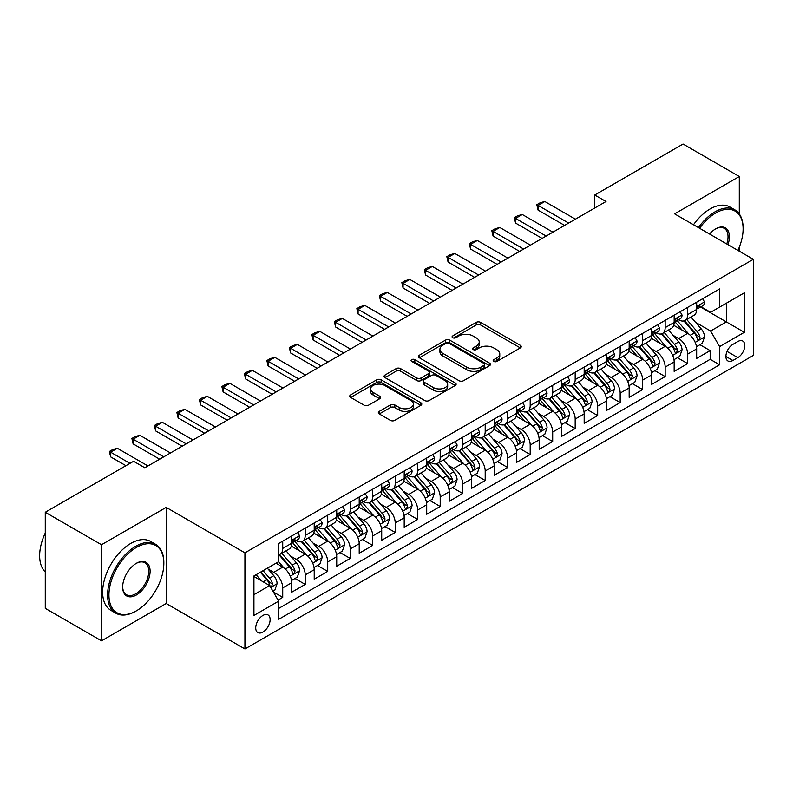 <?xml version="1.0" encoding="UTF-8"?>
<svg xmlns="http://www.w3.org/2000/svg" width="793" height="793" viewBox="0 0 793 793"><rect width="100%" height="100%" fill="white"/><g stroke="black" fill="none" stroke-linecap="round" stroke-linejoin="round"><path stroke-width="1.19" d="M493.801 361.439A2.191 1.259 0 0 0 496.894 361.439L520.357 347.889A3.122 1.804 0 0 0 521.269 346.62A3.122 1.804 0 0 0 520.357 345.342L480.608 322.394A3.122 1.804 0 0 0 476.196 322.394L452.734 335.935A2.191 1.259 0 0 0 452.089 336.827A2.191 1.259 0 0 0 452.734 337.719A2.191 1.259 0 0 0 455.826 337.719L458.86 335.974A9.992 5.769 0 0 1 472.995 335.974L476.306 337.887A9.992 5.769 0 0 1 479.23 341.961A9.992 5.769 0 0 1 476.306 346.045L473.272 347.8A2.191 1.259 0 0 0 472.628 348.692A2.191 1.259 0 0 0 473.272 349.584A2.191 1.259 0 0 0 476.355 349.584L479.398 347.83A9.992 5.769 0 0 1 493.524 347.83L496.844 349.743A9.992 5.769 0 0 1 499.768 353.817A9.992 5.769 0 0 1 496.844 357.901L493.801 359.655A2.191 1.259 0 0 0 493.167 360.547A2.191 1.259 0 0 0 493.801 361.439L493.801 359.655M262.929 632.071A10.18 5.878 120 0 0 269.58 623.1A10.18 5.878 120 0 0 268.014 614.942A10.18 5.878 120 0 0 262.929 615.447A10.18 5.878 120 0 0 256.278 624.418A10.18 5.878 120 0 0 257.834 632.576A10.18 5.878 120 0 0 262.929 632.071M379.252 411.379A3.122 1.804 0 0 0 378.34 412.657A3.122 1.804 0 0 0 379.252 413.926L390.404 420.369A3.122 1.804 0 0 0 394.825 420.369L420.875 405.322A3.122 1.804 0 0 0 421.797 404.053A3.122 1.804 0 0 0 420.875 402.775L381.136 379.827A3.122 1.804 0 0 0 376.715 379.827L350.655 394.874A3.122 1.804 0 0 0 349.743 396.143A3.122 1.804 0 0 0 350.655 397.422L364.126 405.193A3.122 1.804 0 0 0 368.547 405.193L379.698 398.76A3.122 1.804 0 0 0 380.61 397.481A3.122 1.804 0 0 0 379.698 396.213L373.017 392.357A8.356 4.827 0 0 1 370.569 388.947A8.356 4.827 0 0 1 375.723 384.486A8.356 4.827 0 0 1 384.833 385.527L411.002 400.643A8.356 4.827 0 0 1 413.44 404.053A8.356 4.827 0 0 1 408.286 408.504A8.356 4.827 0 0 1 399.186 407.463L394.825 404.945A3.122 1.804 0 0 0 390.404 404.945L379.252 411.379L379.252 413.926M166.193 507.381L101.514 544.732L45.27 512.258L45.27 608.37L101.514 640.843L166.193 603.503L244.928 648.961L244.928 552.84L166.193 507.381L166.193 603.503M739.294 213.932L739.294 176.512L674.615 213.852L753.35 259.311L244.928 552.84M739.294 176.512L683.051 144.039L594.75 195.019L594.75 208.004M45.27 512.258L133.571 461.278L144.822 467.771L606.001 201.511L594.75 195.019M459.078 380.719A3.122 1.804 0 0 0 463.499 380.719L489.549 365.672A3.122 1.804 0 0 0 490.471 364.403A3.122 1.804 0 0 0 489.549 363.125L449.809 340.177A3.122 1.804 0 0 0 445.388 340.177L419.328 355.224A3.122 1.804 0 0 0 418.417 356.493A3.122 1.804 0 0 0 419.328 357.772L459.078 380.719M412.588 361.905A2.191 1.259 0 0 1 414.808 362.213L414.808 359.616L455.212 382.95A3.122 1.804 0 0 1 456.134 384.228A3.122 1.804 0 0 1 455.212 385.497L429.162 400.544A3.122 1.804 0 0 1 424.741 400.544L384.992 377.597L384.992 375.049A3.122 1.804 0 0 0 384.08 376.318A3.122 1.804 0 0 0 384.992 377.597M384.992 375.049L396.143 368.606A3.122 1.804 0 0 1 400.564 368.606L416.682 377.914A3.122 1.804 0 0 0 421.103 377.914L428.498 373.642A3.122 1.804 0 0 0 429.409 372.373A3.122 1.804 0 0 0 428.498 371.094L411.716 361.4A2.191 1.259 0 0 1 411.071 360.508A2.191 1.259 0 0 1 412.419 359.348A2.191 1.259 0 0 1 414.808 359.616M278.056 600.093L282.724 597.397L273.387 592.004M268.074 569.067L273.724 572.328A12.728 7.345 60 0 1 282.724 587.91L291.725 582.716L291.725 592.202L305.216 584.411L294.986 578.494M290.575 556.081L296.225 559.343A12.728 7.345 60 0 1 305.216 574.925L314.216 569.731L314.216 579.207L327.717 571.416L317.478 565.508M313.066 543.086L318.717 546.347A12.728 7.345 60 0 1 327.717 561.94L336.718 556.745L336.718 566.222L350.209 558.431L339.979 552.523M335.568 530.101L341.218 533.362A12.728 7.345 60 0 1 350.209 548.954L359.209 543.75L359.209 553.236L372.71 545.445L362.47 539.537M358.059 517.115L363.709 520.377A12.728 7.345 60 0 1 372.71 535.959L381.711 530.765L381.711 540.251L395.211 532.45L384.972 526.542M380.561 504.13L386.211 507.391A12.728 7.345 60 0 1 395.211 522.974L404.202 517.779L404.202 527.256L417.703 519.465L407.463 513.557M403.052 491.135L408.702 494.396A12.728 7.345 60 0 1 417.703 509.988L426.703 504.794L426.703 514.27L440.204 506.479L429.965 500.571M425.554 478.149L431.204 481.41A12.728 7.345 60 0 1 440.204 496.993L449.195 491.799L449.195 501.285L462.696 493.494L452.456 487.576M448.045 465.164L453.695 468.425A12.728 7.345 60 0 1 462.696 484.008L471.696 478.813L471.696 488.29L485.197 480.499L474.957 474.591M470.546 452.169L476.196 455.43A12.728 7.345 60 0 1 485.197 471.022L494.188 465.828L494.188 475.304L507.689 467.513L497.449 461.605M493.038 439.183L498.688 442.444A12.728 7.345 60 0 1 507.689 458.037L516.689 452.833L516.689 462.319L530.19 454.528L519.95 448.62M515.539 426.198L521.189 429.459A12.728 7.345 60 0 1 530.19 445.042L539.181 439.847L539.181 449.334L552.681 441.532L542.442 435.625M538.031 413.212L543.681 416.474A12.728 7.345 60 0 1 552.681 432.056L561.682 426.862L561.682 436.338L575.183 428.547L564.943 422.639M560.532 400.217L566.182 403.478A12.728 7.345 60 0 1 575.183 419.071L584.173 413.877L584.173 423.353L597.674 415.562L587.435 409.654M583.024 387.232L588.674 390.493A12.728 7.345 60 0 1 597.674 406.075L606.675 400.881L606.675 410.368L620.176 402.576L609.936 396.659M605.525 374.246L611.175 377.508A12.728 7.345 60 0 1 620.176 393.09L629.166 387.896L629.166 397.372L642.667 389.581L632.427 383.673M628.016 361.251L633.666 364.512A12.728 7.345 60 0 1 642.667 380.105L651.668 374.911L651.668 384.387L665.168 376.596L654.929 370.688M650.518 348.266L656.168 351.527A12.728 7.345 60 0 1 665.168 367.119L674.159 361.915L674.159 371.402L687.66 363.61L687.66 354.124A12.728 7.345 -120 0 0 678.659 338.542L673.009 335.28M677.42 357.702L687.66 363.61M291.725 582.716A12.728 7.345 -120 0 0 282.724 567.134L275.974 563.238M314.216 569.731A12.728 7.345 -120 0 0 305.216 554.148L291.309 546.109M336.718 556.745A12.728 7.345 -120 0 0 327.717 541.153L313.8 533.124M359.209 543.75A12.728 7.345 -120 0 0 350.209 528.168L336.301 520.139M381.711 530.765A12.728 7.345 -120 0 0 372.71 515.182L358.793 507.143M404.202 517.779A12.728 7.345 -120 0 0 395.211 502.187L381.294 494.158M426.703 504.794A12.728 7.345 -120 0 0 417.703 489.202L403.786 481.173M449.195 491.799A12.728 7.345 -120 0 0 440.204 476.216L426.287 468.187M471.696 478.813A12.728 7.345 -120 0 0 462.696 463.231L448.779 455.192M494.188 465.828A12.728 7.345 -120 0 0 485.197 450.236L471.28 442.207M516.689 452.833A12.728 7.345 -120 0 0 507.689 437.25L493.771 429.221M539.181 439.847A12.728 7.345 -120 0 0 530.19 424.265L516.273 416.226M561.682 426.862A12.728 7.345 -120 0 0 552.681 411.27L538.774 403.24M584.173 413.877A12.728 7.345 -120 0 0 575.183 398.284L561.266 390.255M606.675 400.881A12.728 7.345 -120 0 0 597.674 385.299L583.767 377.27M629.166 387.896A12.728 7.345 -120 0 0 620.176 372.314L606.258 364.274M651.668 374.911A12.728 7.345 -120 0 0 642.667 359.318L628.76 351.289M674.159 361.915A12.728 7.345 -120 0 0 665.168 346.333L651.251 338.304M737.827 341.525L732.881 344.39A9.863 5.69 120 0 0 726.438 353.073A9.863 5.69 120 0 0 727.944 360.984A9.863 5.69 120 0 0 732.881 360.488L737.827 357.633A9.863 5.69 120 0 0 744.27 348.94A9.863 5.69 120 0 0 742.763 341.04A9.863 5.69 120 0 0 737.827 341.525M244.928 648.961L753.35 355.423L753.35 259.311M253.929 594.671L269.679 585.581L278.67 601.163L278.67 619.343L719.608 364.78L719.608 346.591L710.607 331.008L695.511 322.295M278.67 601.163L253.929 615.447L253.929 575.966L278.67 561.682L278.67 543.492L719.608 288.93L719.608 307.109L744.349 292.825L744.349 332.307L719.608 346.591M296.106 540.568L296.225 540.638A12.728 7.345 60 0 0 302.589 541.262L311.58 536.068A12.728 7.345 -120 0 0 314.216 530.249L314.216 522.974M318.598 527.583L318.717 527.652A12.728 7.345 60 0 0 325.08 528.277L334.081 523.083A12.728 7.345 -120 0 0 336.718 517.254L336.718 509.988M341.099 514.588L341.218 514.657A12.728 7.345 60 0 0 347.582 515.291L356.572 510.097A12.728 7.345 -120 0 0 359.209 504.269L359.209 496.993M363.591 501.602L363.709 501.672A12.728 7.345 60 0 0 370.073 502.306L379.074 497.102A12.728 7.345 -120 0 0 381.711 491.283L381.711 484.008M386.092 488.617L386.211 488.686A12.728 7.345 60 0 0 392.575 489.311L401.565 484.117A12.728 7.345 -120 0 0 404.202 478.288L404.202 471.022M408.583 475.631L408.702 475.691A12.728 7.345 60 0 0 415.066 476.325L424.067 471.131A12.728 7.345 -120 0 0 426.703 465.303L426.703 458.027M431.085 462.636L431.204 462.706A12.728 7.345 60 0 0 437.567 463.34L446.558 458.146A12.728 7.345 -120 0 0 449.195 452.317L449.195 445.042M453.576 449.651L453.695 449.72A12.728 7.345 60 0 0 460.059 450.345L469.059 445.151A12.728 7.345 -120 0 0 471.696 439.332L471.696 432.056M476.078 436.665L476.196 436.735A12.728 7.345 60 0 0 482.56 437.359L491.551 432.165A12.728 7.345 -120 0 0 494.188 426.337L494.188 419.071M498.569 423.67L498.688 423.74A12.728 7.345 60 0 0 505.052 424.374L514.052 419.18A12.728 7.345 -120 0 0 516.689 413.351L516.689 406.075M521.07 410.685L521.189 410.754A12.728 7.345 60 0 0 527.553 411.389L536.544 406.185A12.728 7.345 -120 0 0 539.181 400.366L539.181 393.09M543.562 397.699L543.681 397.769A12.728 7.345 60 0 0 550.045 398.393L559.045 393.199A12.728 7.345 -120 0 0 561.682 387.371L561.682 380.105M566.063 384.714L566.182 384.774A12.728 7.345 60 0 0 572.546 385.408L581.537 380.214A12.728 7.345 -120 0 0 584.173 374.385L584.173 367.109M588.555 371.719L588.674 371.788A12.728 7.345 60 0 0 595.037 372.423L604.038 367.228A12.728 7.345 -120 0 0 606.675 361.4L606.675 354.124M611.056 358.733L611.175 358.803A12.728 7.345 60 0 0 617.539 359.427L626.529 354.233A12.728 7.345 -120 0 0 629.166 348.414L629.166 341.139M633.548 345.748L633.666 345.817A12.728 7.345 60 0 0 640.03 346.442L649.031 341.248A12.728 7.345 -120 0 0 651.668 335.419L651.668 328.153M656.049 332.753L656.168 332.822A12.728 7.345 60 0 0 662.532 333.456L671.522 328.262A12.728 7.345 -120 0 0 674.159 322.434L674.159 315.158M278.67 608.439L710.161 359.318L710.161 350.615L696.66 358.416L696.66 348.93A12.728 7.345 -120 0 0 687.66 333.347L673.753 325.308M678.54 319.767L678.659 319.837A12.728 7.345 -120 0 0 685.023 320.471A12.728 7.345 -120 0 0 687.66 314.643L687.66 307.367M685.023 320.471L694.024 315.267A12.728 7.345 -120 0 0 696.66 309.448L696.66 302.173M282.724 541.153L282.724 548.429A12.728 7.345 60 0 1 280.088 554.257A12.728 7.345 60 0 1 278.67 554.773M280.088 554.257L289.088 549.063A12.728 7.345 -120 0 0 291.725 543.235L291.725 535.959M305.216 528.168L305.216 535.444A12.728 7.345 60 0 1 302.589 541.262M327.717 515.182L327.717 522.448A12.728 7.345 60 0 1 325.08 528.277M350.209 502.187L350.209 509.463A12.728 7.345 60 0 1 347.582 515.291M372.71 489.202L372.71 496.477A12.728 7.345 60 0 1 370.073 502.306M395.211 476.216L395.211 483.492A12.728 7.345 60 0 1 392.575 489.311M417.703 463.231L417.703 470.497A12.728 7.345 60 0 1 415.066 476.325M440.204 450.236L440.204 457.511A12.728 7.345 60 0 1 437.567 463.34M462.696 437.25L462.696 444.526A12.728 7.345 60 0 1 460.059 450.345M485.197 424.265L485.197 431.531A12.728 7.345 60 0 1 482.56 437.359M507.689 411.27L507.689 418.545A12.728 7.345 60 0 1 505.052 424.374M530.19 398.284L530.19 405.56A12.728 7.345 60 0 1 527.553 411.389M552.681 385.299L552.681 392.575A12.728 7.345 60 0 1 550.045 398.393M575.183 372.314L575.183 379.579A12.728 7.345 60 0 1 572.546 385.408M597.674 359.318L597.674 366.594A12.728 7.345 60 0 1 595.037 372.423M620.176 346.333L620.176 353.609A12.728 7.345 60 0 1 617.539 359.427M642.667 333.347L642.667 340.613A12.728 7.345 60 0 1 640.03 346.442M665.168 320.352L665.168 327.628A12.728 7.345 60 0 1 662.532 333.456M665.168 367.119L665.168 376.596M642.667 380.105L642.667 389.581M620.176 393.09L620.176 402.576M597.674 406.075L597.674 415.562M575.183 419.071L575.183 428.547M552.681 432.056L552.681 441.532M530.19 445.042L530.19 454.528M507.689 458.037L507.689 467.513M485.197 471.022L485.197 480.499M462.696 484.008L462.696 493.494M440.204 496.993L440.204 506.479M417.703 509.988L417.703 519.465M395.211 522.974L395.211 532.45M372.71 535.959L372.71 545.445M350.209 548.954L350.209 558.431M327.717 561.94L327.717 571.416M305.216 574.925L305.216 584.411M282.724 587.91L282.724 597.397M269.679 585.581L253.929 576.481M710.607 331.008L726.358 321.918L726.358 303.213L744.349 292.825M700.586 307.04L744.349 332.307M701.042 306.782L710.607 312.303L719.608 307.109M739.294 251.193L739.294 247.198M101.514 544.732L101.514 640.843M699.922 344.707L710.161 350.615M710.161 359.318L719.608 364.78M494.673 361.747L496.844 360.498A9.992 5.769 0 0 0 499.768 356.414L499.768 353.817M479.23 341.961L479.23 344.559A9.992 5.769 0 0 1 476.306 348.642L474.145 349.891M520.317 347.919L480.608 324.991A3.122 1.804 0 0 0 476.196 324.991L453.606 338.036M489.509 365.702L449.809 342.774A3.122 1.804 0 0 0 445.388 342.774L419.378 357.792M484.037 365.295A2.191 1.259 0 0 0 484.672 364.403A2.191 1.259 0 0 0 484.037 363.511L449.145 343.369A2.191 1.259 0 0 0 446.053 343.369L442.851 345.213A9.992 5.769 0 0 0 439.927 349.297A9.992 5.769 0 0 0 442.851 353.371L466.7 367.139A9.992 5.769 0 0 0 480.836 367.139L484.037 365.295L484.037 367.893A2.191 1.259 0 0 0 484.672 367L484.672 364.403M439.927 349.297L439.927 351.894A9.992 5.769 0 0 0 442.851 355.968L442.851 353.371M484.037 367.893L480.836 369.736A9.992 5.769 0 0 1 466.7 369.736L442.851 355.968M385.041 377.617L396.143 371.203L396.143 368.606M429.409 372.373L429.409 374.97A3.122 1.804 0 0 1 428.498 376.239L421.103 380.511A3.122 1.804 0 0 1 416.682 380.511L400.564 371.203A3.122 1.804 0 0 0 396.143 371.203M414.808 362.213L455.172 385.527M433.414 387.569A8.356 4.827 0 0 0 442.514 388.62A8.356 4.827 0 0 0 447.668 384.159A8.356 4.827 0 0 0 445.22 380.749L436.001 375.426A3.122 1.804 0 0 0 431.59 375.426L424.196 379.698A3.122 1.804 0 0 0 423.274 380.977A3.122 1.804 0 0 0 424.196 382.246L433.414 387.569L433.414 390.166A8.356 4.827 0 0 0 442.514 391.217A8.356 4.827 0 0 0 447.668 386.756L447.668 384.159M423.274 380.977L423.274 383.574A3.122 1.804 0 0 0 424.196 384.843L424.196 382.246M433.414 390.166L424.196 384.843M413.44 404.053L413.44 406.65A8.356 4.827 0 0 1 408.286 411.101A8.356 4.827 0 0 1 399.186 410.06L394.825 407.543A3.122 1.804 0 0 0 390.404 407.543L379.292 413.956M370.569 388.947L370.569 391.544A8.356 4.827 0 0 0 373.017 394.954L373.017 392.357M379.659 398.78L373.017 394.954M420.835 405.352L381.136 382.424A3.122 1.804 0 0 0 376.715 382.424L350.704 397.442M696.472 346.7L702.281 343.349L704.531 336.847A8.436 4.867 -120 0 0 701.25 328.936L690.971 317.031M688.909 334.17L677.163 320.57M682.228 330.205L675.408 322.315A20.202 11.667 -120 0 0 674.784 321.611M683.873 320.927L694.271 332.961A8.436 4.867 60 0 1 697.285 338.77L697.89 339.771L699.029 339.612L699.981 337.213A8.436 4.867 -120 0 0 696.978 331.405L686.698 319.5M684.488 320.729L695.659 333.665A4.292 2.478 60 0 1 696.74 335.34L699.981 337.213M702.618 298.733L704.531 302.044A8.436 4.867 60 0 1 702.786 305.771L698.514 308.239A8.436 4.867 -120 0 0 699.981 306.296L699.803 305.553M696.938 308.636L696.978 308.636A8.436 4.867 -120 0 0 698.514 308.239M698.891 305.672L699.981 306.296C699.446 305.027 698.554 305.553 697.285 307.853A8.436 4.867 60 0 1 696.66 309.052M568.65 223.071L538.06 205.407L538.06 210.086L536.821 204.693L540.192 202.75L544.811 201.511L575.401 219.175M564.606 225.41L538.06 210.086M544.811 201.511L538.06 205.407L536.821 204.693M737.916 250.4A38.817 22.412 120 0 0 743.11 228.85A38.817 22.412 120 0 0 715.673 213.01A38.817 22.412 120 0 0 699.604 228.285M698.445 227.611A39.769 22.957 -60 0 1 714.989 211.84A39.769 22.957 -60 0 1 734.873 209.867A39.769 22.957 -60 0 1 743.11 228.077L743.11 228.85M709.566 234.034A19.409 11.201 -60 0 1 715.673 228.85L715.673 228.85A19.409 11.201 -60 0 1 727.964 244.65M693.498 224.756A39.769 22.957 -60 0 1 710.042 208.985A39.769 22.957 -60 0 1 729.927 207.013L734.873 209.867M726.775 243.966A18.457 10.656 120 0 0 724.217 228.334A18.457 10.656 120 0 0 715.326 229.058M135.712 611.225L136.386 610.838A38.817 22.412 120 0 0 163.834 563.298A38.817 22.412 120 0 0 136.386 547.457A38.817 22.412 120 0 0 108.938 594.988A38.817 22.412 120 0 0 136.386 610.838L135.712 611.225A39.769 22.957 -60 0 1 115.828 613.197A39.769 22.957 -60 0 1 109.731 581.328A39.769 22.957 -60 0 1 135.712 546.288A39.769 22.957 -60 0 1 155.597 544.315A39.769 22.957 -60 0 1 163.834 562.524L163.834 563.298M136.386 594.988A19.409 11.201 -60 0 1 122.657 587.068A19.409 11.201 -60 0 1 136.386 563.298L136.386 563.298A19.409 11.201 -60 0 1 150.105 571.228A19.409 11.201 -60 0 1 136.386 594.988M122.667 586.671A18.457 10.656 120 0 0 126.483 594.74A18.457 10.656 120 0 0 135.712 593.828A18.457 10.656 120 0 0 147.766 577.562A18.457 10.656 120 0 0 144.941 562.772A18.457 10.656 120 0 0 136.039 563.506M115.828 613.197L110.881 610.342A39.769 22.957 -60 0 1 104.785 578.474A39.769 22.957 -60 0 1 130.756 543.433A39.769 22.957 -60 0 1 150.64 541.46L155.597 544.315M45.27 572.001A39.769 22.957 -60 0 1 45.27 533.035M673.971 359.695L679.789 356.335L682.039 349.842A8.436 4.867 -120 0 0 678.749 341.922L668.469 330.027M666.417 347.156L654.671 333.556M659.726 343.191L652.907 335.3A20.202 11.667 -120 0 0 652.282 334.596M661.382 333.912L671.78 345.946A8.436 4.867 60 0 1 674.784 351.755L675.398 352.756L676.538 352.598L677.48 350.199A8.436 4.867 -120 0 0 674.476 344.39L664.197 332.495M661.996 333.714L673.168 346.65A4.292 2.478 60 0 1 674.248 348.325L677.48 350.199M651.479 372.68L657.288 369.32L659.538 362.827A8.436 4.867 -120 0 0 656.257 354.907L645.978 343.012M643.916 360.141L632.17 346.541M637.235 356.186L630.415 348.286A20.202 11.667 -120 0 0 629.791 347.582M638.88 346.898L649.279 358.942A8.436 4.867 60 0 1 652.292 364.75L652.897 365.742L654.037 365.583L654.988 363.184A8.436 4.867 -120 0 0 651.985 357.375L641.706 345.48M639.495 346.7L650.666 359.635A4.292 2.478 60 0 1 651.747 361.321L654.988 363.184M628.978 385.666L634.796 382.315L637.047 375.813A8.436 4.867 -120 0 0 633.756 367.902L623.476 355.998M621.425 373.136L609.678 359.526M614.734 369.171L607.914 361.281A20.202 11.667 -120 0 0 607.289 360.577M616.389 359.893L626.787 371.927A8.436 4.867 60 0 1 629.791 377.736L630.405 378.737L631.545 378.568L632.487 376.179A8.436 4.867 -120 0 0 629.483 370.371L619.204 358.466M617.004 359.695L628.175 372.631A4.292 2.478 60 0 1 629.255 374.306L632.487 376.179M606.486 398.651L612.295 395.301L614.545 388.808A8.436 4.867 -120 0 0 611.264 380.888L600.985 368.983M598.923 386.122L587.177 372.522M592.242 382.157L585.422 374.266A20.202 11.667 -120 0 0 584.798 373.562M593.888 372.879L604.286 384.912A8.436 4.867 60 0 1 607.299 390.721L607.904 391.722L609.044 391.564L609.995 389.165A8.436 4.867 -120 0 0 606.992 383.356L596.713 371.451M594.502 372.68L605.674 385.616A4.292 2.478 60 0 1 606.754 387.291L609.995 389.165M680.126 311.718L682.039 315.029A8.436 4.867 60 0 1 680.295 318.756L676.013 321.224A8.436 4.867 -120 0 0 677.48 319.292L677.301 318.538M674.446 321.621L674.476 321.621A8.436 4.867 -120 0 0 676.013 321.224M676.399 318.657L677.48 319.292C676.954 318.013 676.052 318.538 674.784 320.848A8.436 4.867 60 0 1 674.159 322.047M546.159 236.066L515.559 218.402L515.559 223.071L514.33 217.688L517.7 215.736L522.309 214.506L552.909 232.171M542.105 238.396L515.559 223.071M522.309 214.506L515.559 218.402L514.33 217.688M657.625 324.704L659.538 328.015A8.436 4.867 60 0 1 657.793 331.752L653.521 334.22A8.436 4.867 -120 0 0 654.988 332.277L654.81 331.524M651.945 334.616L651.985 334.616A8.436 4.867 -120 0 0 653.521 334.22M653.898 331.643L654.988 332.277C654.453 331.008 653.561 331.524 652.292 333.833A8.436 4.867 60 0 1 651.668 335.033M523.658 249.052L493.068 231.387L493.068 236.066L491.829 230.674L495.199 228.721L499.818 227.492L530.408 245.156M519.613 251.391L493.068 236.066M499.818 227.492L493.068 231.387L491.829 230.674M635.134 337.699L637.047 341.01A8.436 4.867 60 0 1 635.302 344.737L631.02 347.205A8.436 4.867 -120 0 0 632.487 345.262L632.308 344.519M629.454 347.602L629.483 347.602A8.436 4.867 -120 0 0 631.02 347.205M631.406 344.638L632.487 345.262C631.962 343.993 631.059 344.509 629.791 346.819A8.436 4.867 60 0 1 629.166 348.018M501.166 262.037L470.566 244.373L470.566 249.052L469.337 243.659L472.707 241.716L477.317 240.477L507.916 258.141M497.112 264.376L470.566 249.052M477.317 240.477L470.566 244.373L469.337 243.659M612.632 350.684L614.545 353.995A8.436 4.867 60 0 1 612.801 357.722L608.528 360.191A8.436 4.867 -120 0 0 609.995 358.248L609.817 357.504M606.952 360.587L606.992 360.587A8.436 4.867 -120 0 0 608.528 360.191M608.905 357.623L609.995 358.248C609.46 356.979 608.568 357.504 607.299 359.814A8.436 4.867 60 0 1 606.675 361.013M478.665 275.022L448.075 257.368L448.075 262.037L446.836 256.645L450.206 254.702L454.825 253.463L485.415 271.127M474.62 277.362L448.075 262.037M454.825 253.463L448.075 257.368L446.836 256.645M583.985 411.646L589.804 408.286L592.054 401.793A8.436 4.867 -120 0 0 588.763 393.873L578.484 381.978M576.432 399.107L564.685 385.507M569.741 395.152L562.921 387.252A20.202 11.667 -120 0 0 562.296 386.548M571.396 385.864L581.794 397.908A8.436 4.867 60 0 1 584.798 403.706L585.412 404.708L586.552 404.549L587.494 402.15A8.436 4.867 -120 0 0 584.491 396.341L574.211 384.446M572.011 385.666L583.182 398.601A4.292 2.478 60 0 1 584.263 400.287L587.494 402.15M590.141 363.67L592.054 366.981A8.436 4.867 60 0 1 590.309 370.718L586.027 373.186A8.436 4.867 -120 0 0 587.494 371.243L587.316 370.49M584.461 373.572L584.491 373.572A8.436 4.867 -120 0 0 586.027 373.186M586.414 370.609L587.494 371.243C586.969 369.974 586.067 370.49 584.798 372.799A8.436 4.867 60 0 1 584.173 373.999M456.173 288.018L425.573 270.354L425.573 275.032L424.344 269.64L427.714 267.687L432.324 266.458L462.924 284.122M452.119 290.357L425.573 275.032M432.324 266.458L425.573 270.354L424.344 269.64M561.494 424.632L567.302 421.271L569.552 414.779A8.436 4.867 -120 0 0 566.271 406.868L555.992 394.964M553.93 412.092L542.184 398.492M547.249 408.137L540.43 400.247A20.202 11.667 -120 0 0 539.805 399.543M548.895 398.849L559.293 410.893A8.436 4.867 60 0 1 562.306 416.702L562.911 417.703L564.051 417.534L565.003 415.135A8.436 4.867 -120 0 0 561.999 409.337L551.72 397.432M549.509 398.661L560.681 411.587A4.292 2.478 60 0 1 561.761 413.272L565.003 415.135M567.639 376.655L569.552 379.976A8.436 4.867 60 0 1 567.808 383.703L563.536 386.171A8.436 4.867 -120 0 0 565.003 384.228L564.824 383.475M561.959 386.568L561.999 386.568A8.436 4.867 -120 0 0 563.536 386.171M563.912 383.604L565.003 384.228C564.467 382.96 563.575 383.475 562.306 385.785A8.436 4.867 60 0 1 561.682 386.984M433.672 301.003L403.082 283.339L403.082 288.018L401.843 282.625L405.213 280.672L409.832 279.443L440.422 297.107M429.628 303.342L403.082 288.018M409.832 279.443L403.082 283.339L401.843 282.625M538.992 437.617L544.811 434.267L547.061 427.764A8.436 4.867 -120 0 0 543.77 419.854L533.491 407.949M531.439 425.088L519.693 411.488M524.748 421.123L517.928 413.232A20.202 11.667 -120 0 0 517.304 412.529M526.403 411.845L536.802 423.878A8.436 4.867 60 0 1 539.805 429.687L540.42 430.688L541.56 430.53L542.501 428.131A8.436 4.867 -120 0 0 539.498 422.322L529.218 410.417M527.018 411.646L538.189 424.582A4.292 2.478 60 0 1 539.27 426.257L542.501 428.131M545.148 389.65L547.061 392.961A8.436 4.867 60 0 1 545.306 396.688L541.034 399.157A8.436 4.867 -120 0 0 542.501 397.214L542.323 396.47M539.468 399.553L539.498 399.553A8.436 4.867 -120 0 0 541.034 399.157M541.421 396.589L542.501 397.214C541.976 395.945 541.074 396.47 539.805 398.77A8.436 4.867 60 0 1 539.181 399.969M411.18 313.988L380.581 296.324L380.581 301.003L379.351 295.611L382.722 293.668L387.331 292.429L417.931 310.093M407.126 316.328L380.581 301.003M387.331 292.429L380.581 296.324L379.351 295.611M516.501 450.612L522.309 447.252L524.56 440.759A8.436 4.867 -120 0 0 521.279 432.839L510.999 420.944M508.937 438.073L497.191 424.473M502.256 434.108L495.437 426.218A20.202 11.667 -120 0 0 494.812 425.514M503.902 424.83L514.3 436.864A8.436 4.867 60 0 1 517.314 442.672L517.918 443.674L519.058 443.515L520.01 441.116A8.436 4.867 -120 0 0 517.006 435.307L506.727 423.412M504.517 424.632L515.688 437.567A4.292 2.478 60 0 1 516.768 439.243L520.01 441.116M522.646 402.636L524.56 405.947A8.436 4.867 60 0 1 522.815 409.674L518.543 412.142A8.436 4.867 -120 0 0 520.01 410.209L519.831 409.456M516.967 412.538L517.006 412.538A8.436 4.867 -120 0 0 518.543 412.142M518.919 409.575L520.01 410.209C519.474 408.93 518.582 409.456 517.314 411.765A8.436 4.867 60 0 1 516.689 412.965M388.679 326.984L358.089 309.32L358.089 313.988L356.85 308.606L360.22 306.653L364.839 305.424L395.429 323.088M384.635 329.313L358.089 313.988M364.839 305.424L358.089 309.32L356.85 308.606M493.999 463.598L499.818 460.237L502.068 453.745A8.436 4.867 -120 0 0 498.777 445.825L488.498 433.93M486.446 451.058L474.7 437.458M479.755 447.103L472.935 439.203A20.202 11.667 -120 0 0 472.311 438.499M481.41 437.815L491.809 449.859A8.436 4.867 60 0 1 494.812 455.668L495.427 456.659L496.567 456.5L497.508 454.102A8.436 4.867 -120 0 0 494.505 448.293L484.226 436.398M482.025 437.617L493.196 450.553A4.292 2.478 60 0 1 494.277 452.238L497.508 454.102M500.155 415.621L502.068 418.932A8.436 4.867 60 0 1 500.314 422.669L496.041 425.137A8.436 4.867 -120 0 0 497.508 423.194L497.33 422.441M494.475 425.534L494.505 425.534A8.436 4.867 -120 0 0 496.041 425.137M496.428 422.56L497.508 423.194C496.983 421.926 496.081 422.441 494.812 424.751A8.436 4.867 60 0 1 494.188 425.95M366.188 339.969L335.588 322.305L335.588 326.984L334.349 321.591L337.729 319.638L342.338 318.409L372.938 336.073M362.133 342.308L335.588 326.984M342.338 318.409L335.588 322.305L334.349 321.591M471.508 476.583L477.317 473.233L479.567 466.73A8.436 4.867 -120 0 0 476.286 458.82L466.006 446.915M463.945 464.054L452.198 450.444M457.264 460.089L450.444 452.198A20.202 11.667 -120 0 0 449.819 451.495M458.909 450.811L469.307 462.844A8.436 4.867 60 0 1 472.321 468.653L472.925 469.654L474.065 469.486L475.017 467.097A8.436 4.867 -120 0 0 472.013 461.288L461.734 449.383M459.524 450.612L470.695 463.548A4.292 2.478 60 0 1 471.776 465.223L475.017 467.097M477.654 428.616L479.567 431.927A8.436 4.867 60 0 1 477.822 435.654L473.55 438.123A8.436 4.867 -120 0 0 475.017 436.18L474.838 435.436M471.974 438.519L472.013 438.519A8.436 4.867 -120 0 0 473.55 438.123M473.927 435.555L475.017 436.18C474.482 434.911 473.59 435.426 472.321 437.736A8.436 4.867 60 0 1 471.696 438.935M343.686 352.954L313.096 335.29L313.096 339.969L311.857 334.577L315.227 332.634L319.847 331.395L350.437 349.059M339.642 355.294L313.096 339.969M319.847 331.395L313.096 335.29L311.857 334.577M449.007 489.568L454.825 486.218L457.075 479.725A8.436 4.867 -120 0 0 453.784 471.805L443.505 459.9M441.453 477.039L429.707 463.439M434.762 473.074L427.942 465.184A20.202 11.667 -120 0 0 427.318 464.48M436.418 463.796L446.816 475.83A8.436 4.867 60 0 1 449.819 481.638L450.434 482.64L451.574 482.481L452.516 480.082A8.436 4.867 -120 0 0 449.512 474.273L439.233 462.369M437.032 463.598L448.204 476.534A4.292 2.478 60 0 1 449.284 478.209L452.516 480.082M455.162 441.602L457.075 444.913A8.436 4.867 60 0 1 455.321 448.64L451.048 451.108A8.436 4.867 -120 0 0 452.516 449.165L452.337 448.422M449.482 451.504L449.512 451.504A8.436 4.867 -120 0 0 451.048 451.108M451.435 448.541L452.516 449.165C451.99 447.896 451.088 448.422 449.819 450.731A8.436 4.867 60 0 1 449.195 451.931M321.195 365.94L290.595 348.286L290.595 352.954L289.356 347.562L292.736 345.619L297.345 344.38L327.945 362.044M317.141 368.279L290.595 352.954M297.345 344.38L290.595 348.286L289.356 347.562M426.515 502.564L432.324 499.203L434.574 492.711A8.436 4.867 -120 0 0 431.293 484.791L421.014 472.896M418.952 490.024L407.205 476.424M412.271 486.069L405.451 478.169A20.202 11.667 -120 0 0 404.826 477.465M413.916 476.781L424.314 488.825A8.436 4.867 60 0 1 427.328 494.624L427.933 495.625L429.072 495.466L430.024 493.068A8.436 4.867 -120 0 0 427.021 487.259L416.741 475.364M414.531 476.583L425.702 489.519A4.292 2.478 60 0 1 426.783 491.204L430.024 493.068M432.661 454.587L434.574 457.898A8.436 4.867 60 0 1 432.829 461.635L428.557 464.103A8.436 4.867 -120 0 0 430.024 462.16L429.846 461.407M426.981 464.49L427.021 464.49A8.436 4.867 -120 0 0 428.557 464.103M428.934 461.526L430.024 462.16C429.489 460.892 428.597 461.407 427.328 463.717A8.436 4.867 60 0 1 426.703 464.916M298.693 378.935L268.103 361.271L268.103 365.95L266.864 360.557L270.235 358.605L274.854 357.375L305.444 375.039M294.649 381.274L268.103 365.95M274.854 357.375L268.103 361.271L266.864 360.557M404.014 515.549L409.832 512.189L412.082 505.696A8.436 4.867 -120 0 0 408.791 497.786L398.512 485.881M396.46 503.01L384.704 489.41M389.769 499.055L382.95 491.164A20.202 11.667 -120 0 0 382.325 490.461M391.425 489.767L401.823 501.81A8.436 4.867 60 0 1 404.826 507.619L405.441 508.62L406.581 508.452L407.523 506.053A8.436 4.867 -120 0 0 404.519 500.254L394.24 488.349M392.039 489.578L403.211 502.504A4.292 2.478 60 0 1 404.291 504.189L407.523 506.053M410.169 467.573L412.082 470.893A8.436 4.867 60 0 1 410.328 474.62L406.056 477.089A8.436 4.867 -120 0 0 407.523 475.146L407.344 474.392M404.489 477.485L404.519 477.485A8.436 4.867 -120 0 0 406.056 477.089M406.442 474.521L407.523 475.146C406.997 473.877 406.095 474.392 404.826 476.702A8.436 4.867 60 0 1 404.202 477.901M276.202 391.92L245.602 374.256L245.602 378.935L244.363 373.543L247.743 371.59L252.352 370.361L282.952 388.025M272.148 394.26L245.602 378.935M252.352 370.361L245.602 374.256L244.363 373.543M381.522 528.534L387.331 525.184L389.581 518.681A8.436 4.867 -120 0 0 386.3 510.771L376.021 498.866M373.959 516.005L362.213 502.405M367.278 512.04L360.458 504.15A20.202 11.667 -120 0 0 359.834 503.446M368.923 502.762L379.322 514.796A8.436 4.867 60 0 1 382.335 520.605L382.94 521.606L384.08 521.447L385.031 519.048A8.436 4.867 -120 0 0 382.028 513.24L371.748 501.335M369.538 502.564L380.709 515.5A4.292 2.478 60 0 1 381.79 517.175L385.031 519.048M387.668 480.568L389.581 483.879A8.436 4.867 60 0 1 387.836 487.606L383.564 490.074A8.436 4.867 -120 0 0 385.031 488.131L384.853 487.388M381.988 490.471L382.028 490.471A8.436 4.867 -120 0 0 383.564 490.074M383.941 487.507L385.031 488.131C384.496 486.862 383.604 487.388 382.335 489.687A8.436 4.867 60 0 1 381.711 490.887M253.701 404.906L223.111 387.242L223.111 391.92L221.871 386.528L225.242 384.585L229.861 383.346L260.451 401.01M249.656 407.245L223.111 391.92M229.861 383.346L223.111 387.242L221.871 386.528M359.021 541.53L364.839 538.169L367.09 531.677A8.436 4.867 -120 0 0 363.799 523.757L353.519 511.862M351.468 528.99L339.711 515.391M344.777 525.025L337.957 517.135A20.202 11.667 -120 0 0 337.332 516.431M346.432 515.747L356.83 527.781A8.436 4.867 60 0 1 359.834 533.59L360.448 534.591L361.588 534.432L362.53 532.034A8.436 4.867 -120 0 0 359.526 526.225L349.247 514.33M347.047 515.549L358.218 528.485A4.292 2.478 60 0 1 359.298 530.16L362.53 532.034M365.176 493.553L367.09 496.864A8.436 4.867 60 0 1 365.335 500.591L361.063 503.059A8.436 4.867 -120 0 0 362.53 501.126L362.351 500.373M359.497 503.456L359.526 503.456A8.436 4.867 -120 0 0 361.063 503.059M361.449 500.492L362.53 501.126C362.004 499.848 361.102 500.373 359.834 502.683A8.436 4.867 60 0 1 359.209 503.882M231.209 417.901L200.609 400.237L200.609 404.906L199.37 399.523L202.75 397.571L207.36 396.341L237.959 414.005M227.155 420.231L200.609 404.906M207.36 396.341L200.609 400.237L199.37 399.523M336.529 554.515L342.338 551.155L344.588 544.662A8.436 4.867 -120 0 0 341.307 536.742L331.028 524.847M328.966 541.976L317.22 528.376M322.285 538.021L315.465 530.12A20.202 11.667 -120 0 0 314.841 529.417M323.931 528.733L334.329 540.776A8.436 4.867 60 0 1 337.342 546.585L337.947 547.576L339.087 547.418L340.038 545.019A8.436 4.867 -120 0 0 337.035 539.21L326.756 527.315M324.545 528.534L335.717 541.47A4.292 2.478 60 0 1 336.797 543.155L340.038 545.019M342.675 506.539L344.588 509.849A8.436 4.867 60 0 1 342.844 513.586L338.571 516.055A8.436 4.867 -120 0 0 340.038 514.112L339.86 513.358M336.995 516.451L337.035 516.451A8.436 4.867 -120 0 0 338.571 516.055M338.948 513.477L340.038 514.112C339.503 512.843 338.611 513.358 337.342 515.668A8.436 4.867 60 0 1 336.718 516.867M208.708 430.886L178.118 413.222L178.118 417.901L176.879 412.509L180.249 410.556L184.868 409.327L215.458 426.991M204.663 433.226L178.118 417.901M184.868 409.327L178.118 413.222L176.879 412.509M314.028 567.501L319.847 564.15L322.097 557.648A8.436 4.867 -120 0 0 318.806 549.737L308.527 537.832M306.475 554.971L294.718 541.361M299.784 551.006L292.964 543.116A20.202 11.667 -120 0 0 292.339 542.412M301.439 541.728L311.837 553.762A8.436 4.867 60 0 1 314.841 559.571L315.455 560.572L316.595 560.403L317.537 558.014A8.436 4.867 -120 0 0 314.534 552.206L304.254 540.301M302.054 541.53L313.225 554.466A4.292 2.478 60 0 1 314.306 556.141L317.537 558.014M320.184 519.534L322.097 522.845A8.436 4.867 60 0 1 320.342 526.572L316.07 529.04A8.436 4.867 -120 0 0 317.537 527.097L317.359 526.354M314.504 529.437L314.534 529.437A8.436 4.867 -120 0 0 316.07 529.04M316.457 526.473L317.537 527.097C317.012 525.828 316.11 526.344 314.841 528.653A8.436 4.867 60 0 1 314.216 529.853M186.216 443.872L155.616 426.208L155.616 430.886L154.377 425.494L157.757 423.551L162.367 422.312L192.967 439.976M182.162 446.211L155.616 430.886M162.367 422.312L155.616 426.208L154.377 425.494M291.537 580.486L297.345 577.135L299.595 570.643A8.436 4.867 -120 0 0 296.314 562.723L286.035 550.818M283.973 567.957L278.591 561.722M277.292 563.992L276.41 562.98M278.938 554.713L289.336 566.747A8.436 4.867 60 0 1 292.349 572.556L292.954 573.557L294.094 573.398L295.046 571A8.436 4.867 -120 0 0 292.042 565.191L281.763 553.286M279.552 554.515L290.724 567.451A4.292 2.478 60 0 1 291.804 569.126L295.046 571M297.682 532.519L299.595 535.83A8.436 4.867 60 0 1 297.851 539.557L293.579 542.025A8.436 4.867 -120 0 0 295.046 540.083L294.867 539.339M292.002 542.422L292.042 542.422A8.436 4.867 -120 0 0 293.579 542.025M293.955 539.458L295.046 540.083C294.51 538.814 293.618 539.339 292.349 541.649A8.436 4.867 60 0 1 291.725 542.848M163.715 456.857L133.125 439.203L133.125 443.872L131.886 438.479L135.256 436.537L139.875 435.298L170.465 452.962M159.671 459.197L133.125 443.872M139.875 435.298L133.125 439.203L131.886 438.479M272.941 591.221L274.854 590.121L277.104 583.628A8.436 4.867 -120 0 0 273.813 575.708L267.34 568.214M261.303 580.744L256.099 574.717M254.791 576.987L253.929 575.986M260.372 572.249L266.844 579.742A8.436 4.867 60 0 1 269.848 585.541L270.463 586.542L271.602 586.384L272.544 583.985A8.436 4.867 -120 0 0 269.541 578.176L263.068 570.682M260.887 571.941L268.232 580.436A4.292 2.478 60 0 1 269.313 582.121L272.544 583.985M129.973 463.36L110.623 452.188L110.623 456.867L109.384 451.475L112.765 449.522L117.374 448.293L147.974 465.957M125.928 465.689L110.623 456.867M117.374 448.293L110.623 452.188L109.384 451.475M273.724 572.328L282.724 567.134M296.225 559.343L305.216 554.148M318.717 546.347L327.717 541.153M341.218 533.362L350.209 528.168M363.709 520.377L372.71 515.182M386.211 507.391L395.211 502.187M408.702 494.396L417.703 489.202M431.204 481.41L440.204 476.216M453.695 468.425L462.696 463.231M476.196 455.43L485.197 450.236M498.688 442.444L507.689 437.25M521.189 429.459L530.19 424.265M543.681 416.474L552.681 411.27M566.182 403.478L575.183 398.284M588.674 390.493L597.674 385.299M611.175 377.508L620.176 372.314M633.666 364.512L642.667 359.318M656.168 351.527L665.168 346.333M678.659 338.542L687.66 333.347M687.66 314.643L696.66 309.448M282.724 548.429L291.725 543.235M305.216 535.444L314.216 530.249M327.717 522.448L336.718 517.254M350.209 509.463L359.209 504.269M372.71 496.477L381.711 491.283M395.211 483.492L404.202 478.288M417.703 470.497L426.703 465.303M440.204 457.511L449.195 452.317M462.696 444.526L471.696 439.332M485.197 431.531L494.188 426.337M507.689 418.545L516.689 413.351M530.19 405.56L539.181 400.366M552.681 392.575L561.682 387.371M575.183 379.579L584.173 374.385M597.674 366.594L606.675 361.4M620.176 353.609L629.166 348.414M642.667 340.613L651.668 335.419M665.168 327.628L674.159 322.434M687.66 354.124L696.66 348.93M727.042 351.408L737.827 357.633M725.902 356.463L732.881 360.488M496.844 360.498L496.844 357.901M473.272 349.584L473.272 347.8M476.306 348.642L476.306 346.045M452.734 337.719L452.734 335.935M476.196 324.991L476.196 322.394M480.608 324.991L480.608 322.394M520.357 347.889L520.357 345.342M419.328 357.772L419.328 355.224M445.388 342.774L445.388 340.177M449.809 342.774L449.809 340.177M489.549 365.672L489.549 363.125M466.7 369.736L466.7 367.139M480.836 369.736L480.836 367.139M400.564 371.203L400.564 368.606M416.682 380.511L416.682 377.914M421.103 380.511L421.103 377.914M428.498 376.239L428.498 373.642M455.212 385.497L455.212 382.95M390.404 407.543L390.404 404.945M394.825 407.543L394.825 404.945M399.186 410.06L399.186 407.463M379.698 398.76L379.698 396.213M350.655 397.422L350.655 394.874M376.715 382.424L376.715 379.827M381.136 382.424L381.136 379.827M420.875 405.322L420.875 402.775M695.183 342.378L704.481 337.015M696.978 331.405L701.25 328.936M690.257 335.28L694.271 332.961M704.481 301.945L696.66 306.455M672.692 355.363L681.98 350M674.476 344.39L678.749 341.922M667.756 348.276L671.78 345.946M650.191 368.358L659.479 362.986M651.985 357.375L656.257 354.907M645.264 361.261L649.279 358.942M627.699 381.344L636.987 375.981M629.483 370.371L633.756 367.902M622.763 374.246L626.787 371.927M605.198 394.329L614.486 388.966M606.992 383.356L611.264 380.888M600.271 387.232L604.286 384.912M681.98 314.93L674.159 319.45M659.479 327.925L651.668 332.436M636.987 340.911L629.166 345.421M614.486 353.896L606.675 358.416M582.706 407.324L591.994 401.952M584.491 396.341L588.763 393.873M577.77 400.227L581.794 397.908M591.994 366.891L584.173 371.402M560.205 420.31L569.493 414.947M561.999 409.337L566.271 406.868M555.278 413.212L559.293 410.893M569.493 379.877L561.682 384.387M537.713 433.295L547.001 427.933M539.498 422.322L543.77 419.854M532.777 426.198L536.802 423.878M547.001 392.862L539.181 397.372M515.212 446.281L524.5 440.918M517.006 435.307L521.279 432.839M510.286 439.193L514.3 436.864M524.5 405.847L516.689 410.368M492.721 459.276L502.009 453.903M494.505 448.293L498.777 445.825M487.784 452.179L491.809 449.859M502.009 418.843L494.188 423.353M470.219 472.261L479.507 466.899M472.013 461.288L476.286 458.82M465.293 465.164L469.307 462.844M479.507 431.828L471.696 436.338M447.728 485.247L457.016 479.884M449.512 474.273L453.784 471.805M442.791 478.149L446.816 475.83M457.016 444.814L449.195 449.334M425.226 498.242L434.514 492.869M427.021 487.259L431.293 484.791M420.3 491.145L424.314 488.825M434.514 457.809L426.703 462.319M402.735 511.227L412.023 505.865M404.519 500.254L408.791 497.786M397.799 504.13L401.823 501.81M412.023 470.794L404.202 475.304M380.234 524.213L389.522 518.85M382.028 513.24L386.3 510.771M375.307 517.115L379.322 514.796M389.522 483.78L381.711 488.29M357.742 537.198L367.03 531.835M359.526 526.225L363.799 523.757M352.806 530.111L356.83 527.781M367.03 496.765L359.209 501.285M335.241 550.193L344.529 544.821M337.035 539.21L341.307 536.742M330.314 543.096L334.329 540.776M344.529 509.76L336.718 514.27M312.739 563.179L322.037 557.816M314.534 552.206L318.806 549.737M307.813 556.081L311.837 553.762M322.037 522.746L314.216 527.256M290.248 576.164L299.536 570.801M292.042 565.191L296.314 562.723M285.321 569.067L289.336 566.747M299.536 535.731L291.725 540.251M270.74 587.425L277.044 583.787M269.541 578.176L273.813 575.708M263.207 581.834L266.844 579.742"/></g></svg>
